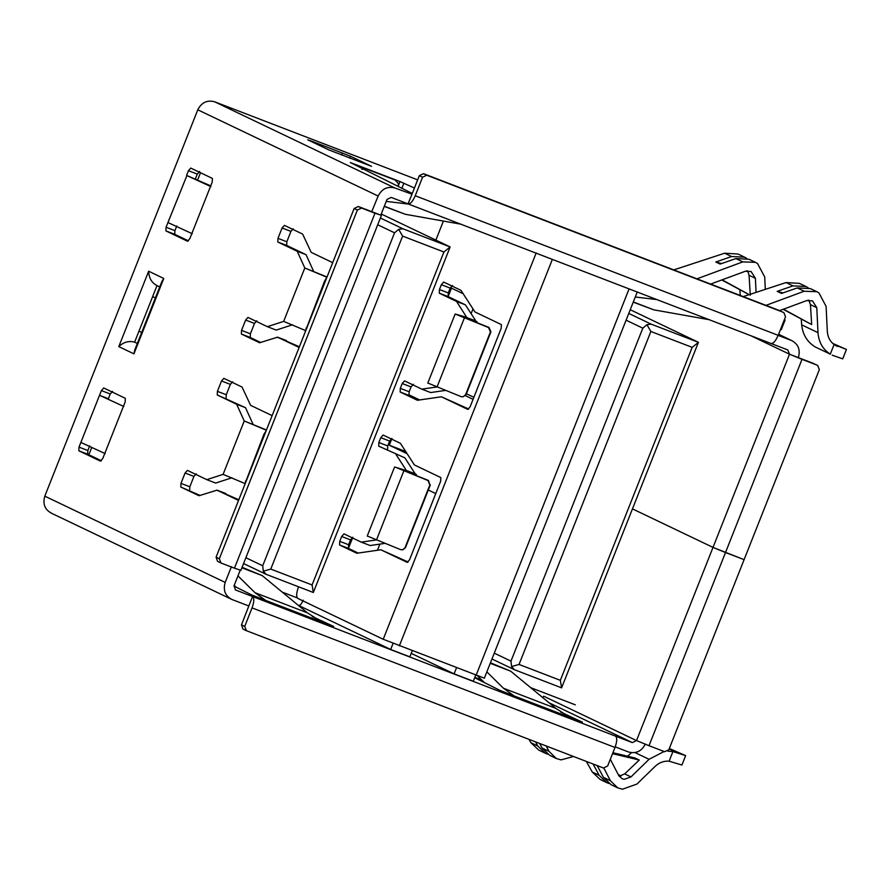 <?xml version="1.0" encoding="UTF-8"?>
<svg xmlns="http://www.w3.org/2000/svg" width="891" height="891" viewBox="0 0 891 891"><rect width="100%" height="100%" fill="white"/><g stroke="black" fill="none" stroke-linecap="round" stroke-linejoin="round"><path stroke-width="1.34" d="M148.652 271.22L118.793 346.61L133.928 353.85L134.675 350.185L161.884 281.467L163.777 278.46L148.652 271.22C148.92 278.059 151.704 282.848 157.005 285.599L134.619 342.144L137.348 343.447M118.793 346.61C123.571 342.088 128.839 340.596 134.619 342.144M374.988 213.216L361.568 208.06L357.369 210.064L219.32 558.746L221.024 563.023L234.456 568.18L374.988 213.216L380.791 215.132L381.381 215.477L240.837 570.44M357.369 210.064L354.128 208.516L358.327 206.512L380.791 215.132L387.006 199.428L391.205 197.423L771.071 343.503L408.022 203.894C410.283 204.239 412.689 201.522 415.228 195.753L778.177 335.328C775.638 341.097 773.243 343.815 770.971 343.469L787.789 349.929L789.504 354.206L802 359.329L725.508 552.52L713.012 547.397L744.096 559.659L819.341 369.62L817.637 365.343L802 359.329M299.12 347.457L277.613 337.177L259.582 342.757L241.372 334.047L241.539 330.394L245.649 320.025L247.965 317.408L267.367 326.674L283.661 321.395L305.234 330.427M256.82 320.805L254.492 323.433L245.649 320.025M277.981 238.354L286.835 241.762L286.668 245.415L277.814 242.018L277.981 238.354L282.079 227.985L284.407 225.367L302.617 234.066L311.193 252.365L332.699 262.645M293.262 228.764L290.934 231.393L282.079 227.985M305.257 331.463L324.602 281.077L326.407 278.059M299.387 346.766L277.224 337.166M254.492 323.433L250.393 333.802L250.226 337.455L241.372 334.047M199.617 171.484L197.301 174.113L188.446 170.704L190.741 168.065M190.774 168.076L212.381 178.412L212.225 182.076L189.839 238.61L187.544 241.249L165.893 230.903L166.06 227.25L186.91 175.572L167.92 222.538M176.774 225.935L174.914 230.646L174.747 234.311L188.469 240.871M398.567 186.687L398.154 183.312L395.058 180.015L364.798 168.377L361.991 169.401M412.288 193.436L350.297 162.518M350.419 162.596L399.97 181.552L414.426 188.034M750.857 335.729L789.504 354.206L798.347 357.614C800.597 349.751 798.325 344.049 791.52 340.507L778.166 335.372L785.517 316.795L783.813 312.518L426.756 175.215L422.568 177.22L415.228 195.753M422.568 177.22L419.327 175.672L423.515 173.667L780.572 310.97M608.987 783.49L606.749 782.621L599.153 775.326L593.072 764.01M618.354 774.802L620.76 776.05M597.126 765.558L603.485 777.386L611.07 784.681L617.675 787.844L610.391 780.694L603.898 768.131M619.2 776.284L624.658 773.889L639.27 760.045L634.949 757.974L612.919 752.717M539.634 743.45L542.096 748.039L549.68 755.334L556.296 758.497L549.012 751.347L546.239 746.001M547.597 754.142L545.359 753.263L537.774 745.979L535.58 741.902M685.636 755.613L681.905 765.035L669.119 761.181L672.928 751.57L685.636 755.613L669.33 748.518M627.62 756.225L631.429 752.717M664.085 751.503L649.082 759.299L630.995 776.919L624.235 779.335L622.029 778.678L618.644 775.359L610.324 759.277M586.334 761.415L592.248 772.018L600.144 779.458L606.749 782.621M669.119 761.181C663.884 760.803 659.195 762.551 655.063 766.427L636.976 784.047L622.441 789.237L617.675 787.844M645.062 744.72L645.942 744.508M672.928 751.57L667.816 751.146M696.974 278.827L742.793 261.887L755.445 262.344L748.919 259.225L735.888 258.579L720.128 264.07L715.807 262.01L731.567 256.519L744.598 257.154L746.68 258.345M715.807 262.01L721.665 263.536M765.97 305.357L804.183 291.234L816.824 291.691L810.298 288.573L797.267 287.938L781.518 293.417L777.186 291.357L792.945 285.866L805.976 286.501L808.07 287.693M777.186 291.357L783.055 292.883M746.446 270.942L747.471 270.808M784.269 319.958L785.06 320.103L784.381 319.657M785.06 320.103L781.329 329.525L780.538 329.38M744.598 257.154L738.071 254.035L724.65 253.211L673.774 269.906M740.287 295.478L739.864 289.831M755.445 262.344L757.562 263.569L764.723 277.034L765.313 289.352M710.628 284.073L745.221 271.287L751.091 271.499L755.401 278.315L756.08 292.382M235.525 589.987L234.032 585.81L240.247 570.095L234.456 568.18M371.747 211.668L378.152 196.031C381.905 188.736 387.496 186.063 394.936 188.001L411.987 194.205L408.022 203.894M354.128 208.516L216.079 557.198L217.571 561.375L221.024 563.023M419.327 175.672L411.987 194.205M394.936 188.001L214.564 101.763L417.667 179.871M328.757 149.877L371.547 166.327L350.464 156.248L311.416 141.034L307.685 139.798L328.757 149.877M214.564 101.763C207.124 99.825 201.533 102.498 197.78 109.793L378.152 196.031M231.393 566.698L225.178 582.402L44.806 496.164L197.78 109.793M125.319 398.299L103.712 387.964L101.385 390.592L78.998 447.137L78.831 450.79L100.449 461.126L102.777 458.497L125.163 401.964L125.319 398.299M188.446 170.704L186.575 175.416L210.721 185.851M327.019 276.99L304.8 267.991L297.215 251.284L277.814 242.018M238.543 500.441L217.036 490.161L199.016 495.73L180.806 487.032L180.973 483.379L185.072 473.01L187.4 470.381L206.79 479.659L223.095 474.368L244.669 483.401M238.821 499.74L216.658 490.15M266.442 429.974L244.234 420.975L236.65 404.269L217.248 394.991L217.415 391.338L221.514 380.969L223.841 378.341L242.04 387.05L250.616 405.349L272.123 415.629M44.806 496.164C42.556 504.028 44.828 509.73 51.633 513.272M225.178 582.402C222.928 590.265 225.2 595.968 232.005 599.509L50.776 512.904M645.374 743.985C641.62 751.28 636.029 753.953 628.601 752.015L615.224 746.87M235.313 589.887L615.514 736.122C617.285 737.715 617.118 741.49 615.002 747.46L252.053 607.885L244.713 626.429L246.417 630.694L242.965 629.057L241.472 624.869L248.823 605.969L232.005 599.509M615.514 736.122L632.332 742.593L636.519 740.588L789.504 354.206M237.964 575.876L254.982 592.682L265.663 600.389L251.451 594.809L233.943 586.055M312.262 616.527L333.624 626.418L321.729 621.951L307.373 612.83L262.221 575.619L242.096 567.289M582.369 722.111L570.184 717.489L555.828 708.378L510.677 671.168L490.451 662.793M582.057 722.033L560.729 712.065M486.865 671.859L503.437 688.231L514.118 695.938L499.907 690.358L474.68 677.739M89.713 445.823L87.853 450.534L87.686 454.198L101.407 460.758M112.567 391.372L110.239 394L108.368 398.711L99.525 395.303L80.869 442.426M260.785 342.5L250.226 337.455M267.367 326.674L276.221 330.082L292.515 324.792M313.654 271.399L306.07 254.692L297.215 251.284M286.668 245.415L306.07 254.692M286.835 241.762L290.934 231.393M197.301 174.113L195.43 178.824M200.208 495.485L180.806 487.032M196.254 473.789L193.926 476.407L189.828 486.776L189.66 490.44M206.79 479.659L215.644 483.056L231.95 477.776M253.089 424.372L245.493 407.666L217.248 394.991M232.696 381.749L230.368 384.377L226.258 394.735L226.102 398.4M225.891 493.558L217.014 490.15M778.589 334.281L792.377 340.874L778.578 334.325M805.976 286.501L799.45 283.383L786.04 282.558L743.217 296.603M248.823 605.969L252.554 596.547C254.336 598.139 254.169 601.915 252.053 607.885M649.016 745.7L664.664 751.714L668.851 749.71L744.096 559.671L725.508 552.52L649.016 745.7L636.519 740.588L543.688 696.205L542.719 697.575M798.347 357.614L814.396 363.795M632.465 508.884L713.012 547.397L632.465 508.884M384.255 206.389L405.282 214.274L461.215 224.242M408.423 204.05L386.237 201.377M633.245 302.138L653.749 309.823L709.682 319.791M656.89 299.599L635.283 296.993M326.919 277.235L304.8 267.991L283.661 321.395M168.254 222.683L192.256 233.732M210.911 186.609L186.91 175.572M246.417 630.694L603.474 768.009L607.662 765.993L615.002 747.46M529.02 739.374L530.858 742.671L538.754 750.111L545.359 753.263M573.503 756.481L561.052 759.889L556.296 758.497M234.21 585.354L235.926 587.046M477.721 676.002L484.392 682.595M245.493 407.666L236.65 404.269M244.691 484.448L264.026 434.062L266.008 431.088M266.353 430.219L244.234 420.975L223.095 474.368M81.192 442.582L105.194 453.619M123.849 406.496L99.848 395.459M618.231 774.557L620.982 775.994M612.551 753.663L639.27 760.045M783.501 309.177L811.679 324.58L810.442 304.633L808.861 300.156M807.825 300.289L809.184 300.646M783.178 309.3L811.679 324.58M722.111 279.83L749.208 294.643M750.289 295.233L749.064 275.286L747.805 271.298M721.788 279.952L749.119 294.676M816.824 291.691L818.94 292.916L826.102 306.381L827.316 331.363C827.706 336.954 829.955 341.353 834.087 344.539L846.45 349.45L832.684 343.38M779.625 310.603L806.6 300.635L812.481 300.846L816.78 307.662L817.994 332.655C818.706 342.189 822.805 349.361 830.278 354.15L815.209 346.944C807.168 341.888 802.657 334.515 801.677 324.847L801.254 319.178M846.45 349.45L842.719 358.873L832.205 355.186M519.041 664.452L511.579 666.557L510.977 661.144L642.812 328.178L646.933 324.703L650.875 331.474L519.041 664.452L560.35 680.334L692.184 347.356L650.875 331.474M628.768 313.432L651.198 324.157L698.41 342.311L561.608 687.852L514.397 669.698L511.579 666.557M692.184 347.356L698.41 342.311L630.238 309.723M398.667 229.332L402.932 228.787L450.144 246.941L443.918 251.997L402.609 236.104L398.667 229.332L394.546 232.807L377.706 224.755M381.237 213.996L450.144 246.941L313.342 592.482L312.084 584.964L443.918 251.997M402.609 236.104L270.775 569.082L312.084 584.964M394.546 232.807L262.711 565.774L263.313 571.187L270.775 569.082M263.313 571.187L266.131 574.327L243.566 563.558M313.342 592.482L266.131 574.327M651.198 324.157L646.933 324.703M560.35 680.334L561.608 687.852M491.955 658.995L514.397 669.698M303.241 600.2C301.603 603.92 300.055 605.668 298.585 605.446L390.67 649.472L393.065 643.402M456.493 667.849L454.109 673.863L473.288 681.236L475.671 675.222M412.232 650.831L409.849 656.845L390.67 649.472M465.414 304.856L456.56 301.448L466.906 317.664L475.783 320.871L465.414 304.856L448.128 296.58L451.47 288.138L463.164 293.729M465.425 395.682L473.076 399.335M418.759 400.081L409.181 394.936L419.661 399.948M405.706 451.514L389.289 445.199L391.684 439.14M389.289 445.199L407.154 453.742M428.304 490.005L435.766 493.569M352.558 537.975L348.426 548.388L358.193 553.066M466.416 393.744L473.878 397.308M471.116 313.654L472.998 308.921M377.439 550.259L379.867 544.123M411.23 653.359L454.109 673.863M138.974 331.151L141.691 332.454M155.379 297.895L152.662 296.592M91.751 447.438L88.855 454.755M200.52 172.743L197.691 179.859M384.879 543.387L370.121 545.537L361.267 542.14L376.225 539.957M414.85 475.037L415.161 474.235L416.387 474.513L415.217 473.845L404.848 457.829L378.708 446.157L378.864 442.504L380.78 437.67L383.108 435.042L400.393 443.306L414.404 464.946L440.811 477.576L440.644 481.24L409.559 559.771L407.232 562.388L380.825 549.769L356.868 553.255L339.571 544.991L339.738 541.327L341.654 536.493L343.982 533.876L361.267 542.14M404.848 457.829L378.708 446.157M415.217 473.845L406.363 470.448L395.994 454.432M404.302 470.849L428.46 480.438L429.863 484.916L427.97 480.527L395.192 467.129L406.296 470.626M402.454 549.825L405.483 547.653L402.944 549.736L400.605 549.636L367.838 536.237M367.215 536.092L394.579 466.984L395.192 467.129M429.863 484.916L404.993 547.742M405.483 547.653L430.353 484.827M415.161 474.235L404.024 470.726M408.189 562.021L380.825 549.769M339.738 541.327L348.593 544.735L350.508 539.901L341.654 536.493M456.56 301.448L439.274 293.184L439.441 289.519L441.346 284.686L443.673 282.068L460.97 290.332L474.97 311.973L501.377 324.602L501.221 328.256L470.125 406.786L467.797 409.415L441.39 396.785L468.755 409.036M445.444 390.414L430.687 392.563L421.833 389.155L436.802 386.972M441.39 396.785L417.434 400.271L400.148 392.007L400.304 388.353L402.22 383.52L404.547 380.891L421.833 389.155M428.404 383.264L461.17 396.662L463.019 396.84L465.559 394.769L490.429 331.942L488.535 327.554L455.145 314.011L427.78 383.119M466.929 317.463L455.769 314.155M475.783 320.871L464.59 317.742L489.025 327.465L490.919 331.853L466.049 394.68L463.019 396.84M439.274 293.184L448.128 296.58L448.284 292.927L450.2 288.094L452.528 285.465M298.596 586.813L298.329 587.47C296.291 593.25 296.124 596.914 297.85 598.451L383.219 639.27L483.546 677.851M435.866 240.113L443.406 221.068M543.187 255.873L635.896 291.524M391.962 438.45L389.634 441.067L387.719 445.912L387.552 449.565M348.593 544.735L348.426 548.388L339.571 544.991M352.825 537.273L350.508 539.901M400.304 388.353L409.158 391.75L409.002 395.415L400.148 392.007M409.158 391.75L411.074 386.917L402.22 383.52M413.402 384.299L411.074 386.917M133.928 353.85L163.777 278.46M361.568 208.06L358.327 206.512M325.293 281.356L324.602 281.077M305.947 328.2L306.638 328.467M250.393 333.802L241.539 330.394M174.747 234.311L165.893 230.903M174.914 230.646L166.06 227.25M398.422 185.473L399.97 181.552M401.863 188.335L403.913 183.167M426.756 175.215L423.515 173.667M669.141 748.986L676.792 752.639M649.082 759.299L635.094 752.617M624.658 773.889L630.995 776.919M592.248 772.018L599.153 775.326M603.485 777.386L610.391 780.694M219.32 558.746L216.079 557.198M549.012 702.754L632.332 742.593M321.729 621.951L265.663 600.389M514.118 695.938L570.184 717.489M786.04 282.558L792.945 285.866M405.282 214.274L384.322 206.211M633.312 301.96L653.749 309.823M349.718 158.141L350.464 156.248M341.587 155.012L342.4 152.951M244.713 626.429L241.472 624.869M262.221 575.619L241.884 567.801M307.373 612.83L254.982 592.682M474.836 677.327L481.741 679.978M503.437 688.231L555.828 708.378M510.677 671.168L490.239 663.316M185.072 473.01L193.926 476.407M189.828 486.776L180.973 483.379M87.686 454.198L78.831 450.79M226.258 394.735L217.415 391.338M245.37 481.173L246.061 481.452M264.716 434.329L264.026 434.062M230.368 384.377L221.514 380.969M87.853 450.534L78.998 447.137M110.239 394L101.385 390.592M816.78 307.662L810.442 304.633M801.677 324.847L817.994 332.655M797.267 287.938L804.183 291.234M549.012 751.347L542.096 748.039M537.774 745.979L530.858 742.671M835.457 345.452L837.607 346.476M742.793 261.887L735.888 258.579M731.567 256.519L724.65 253.211M755.401 278.315L749.064 275.286M834.087 344.539L830.278 354.15M626.095 320.181L642.812 328.178M510.977 661.144L494.26 653.159M262.711 565.774L245.871 557.721M575.308 704.826L530.702 687.663M297.226 597.883L282.235 592.125M402.932 228.787L380.379 218.005M403.812 470.938L376.447 540.046M437.013 387.062L464.378 317.953M475.415 322.052L475.738 321.25M448.284 292.927L439.441 289.519M441.346 284.686L450.2 288.094M383.219 639.27L536.204 252.888M399.346 645.875L552.32 259.493M476.072 675.378L629.046 288.996M387.719 445.912L378.864 442.504M380.78 437.67L389.634 441.067M159.723 286.924L156.359 285.32M286.434 340.574L277.58 337.166M415.997 475.493L416.387 474.513M476.952 321.54L476.562 322.509M637.288 291.914L484.314 678.285"/></g></svg>
